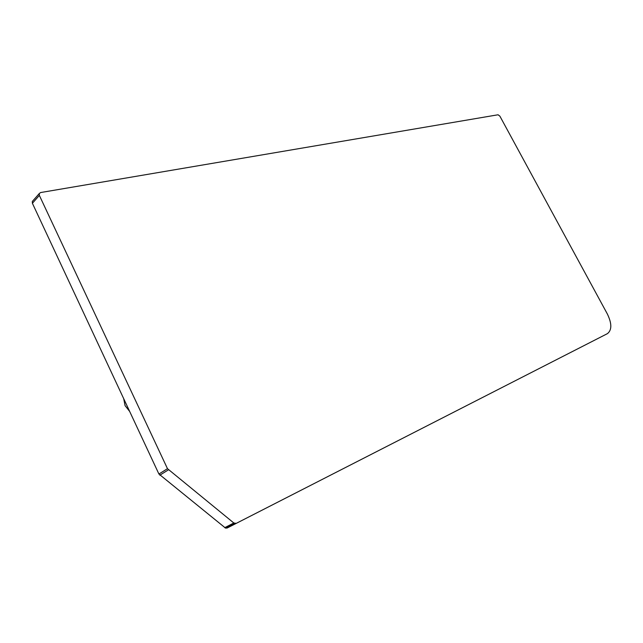 <?xml version="1.0" encoding="UTF-8"?>
<svg xmlns="http://www.w3.org/2000/svg" width="643" height="643" viewBox="0 0 643 643"><rect width="100%" height="100%" fill="white"/><g stroke="black" fill="none" stroke-linecap="round" stroke-linejoin="round"><path stroke-width="0.96" d="M123.697 398.652L125.072 405.637L129.677 411.456M499.868 116.134L498.06 114.776L40.63 192.546L39.247 193.567L39.352 195.384L167.485 468.683L233.827 522.992L236.246 523.362L607.41 333.645C611.959 330.092 611.943 323.55 607.362 314.001L499.868 116.134M32.962 200.72L32.303 201.476L32.399 203.284L158.909 474.02L225.548 528.112L227.148 528.024L607.41 333.645M39.352 195.384L32.399 203.284M167.485 468.683L158.909 474.02M168.402 469.864L159.826 475.193M233.827 522.992L224.737 527.662M236.246 523.362L227.148 528.024M39.247 193.567L32.303 201.476M234.639 523.45L225.548 528.112"/></g></svg>
